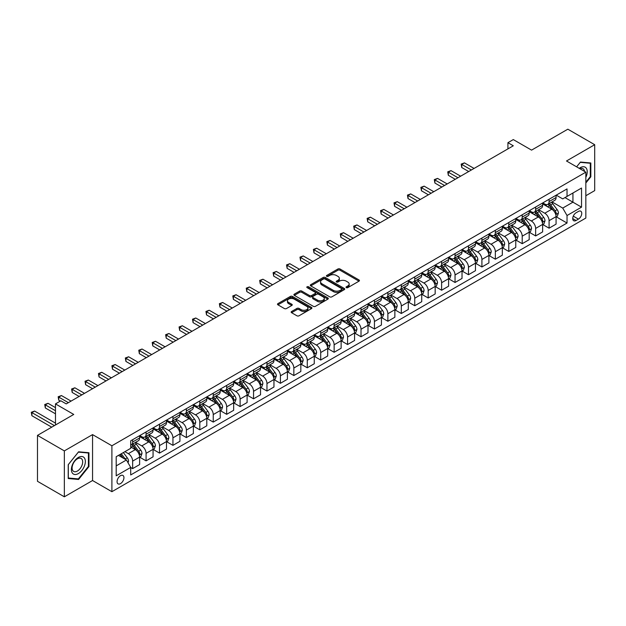 <?xml version="1.0" encoding="UTF-8"?>
<svg xmlns="http://www.w3.org/2000/svg" width="626" height="626" viewBox="0 0 626 626"><rect width="100%" height="100%" fill="white"/><g stroke="black" fill="none" stroke-linecap="round" stroke-linejoin="round"><path stroke-width="0.94" d="M346.319 287.639A1.041 0.603 0 0 0 347.798 287.639L359.003 281.168A1.495 0.861 0 0 0 359.441 280.558A1.495 0.861 0 0 0 359.003 279.955L340.012 268.992A1.495 0.861 0 0 0 337.907 268.992L326.702 275.463A1.041 0.603 0 0 0 326.389 275.886A1.041 0.603 0 0 0 326.702 276.316A1.041 0.603 0 0 0 328.173 276.316L329.628 275.479A4.773 2.754 0 0 1 336.373 275.479L337.962 276.387A4.773 2.754 0 0 1 339.355 278.335A4.773 2.754 0 0 1 337.962 280.284L336.506 281.121A1.041 0.603 0 0 0 336.201 281.551A1.041 0.603 0 0 0 336.506 281.974A1.041 0.603 0 0 0 337.985 281.974L339.433 281.137A4.773 2.754 0 0 1 346.186 281.137L347.766 282.052A4.773 2.754 0 0 1 349.167 284.001A4.773 2.754 0 0 1 347.766 285.949L346.319 286.786A1.041 0.603 0 0 0 346.014 287.217A1.041 0.603 0 0 0 346.319 287.639L346.319 286.786M120.497 483.624A4.867 2.809 120 0 0 123.674 479.344A4.867 2.809 120 0 0 122.931 475.447A4.867 2.809 120 0 0 120.497 475.682A4.867 2.809 120 0 0 117.32 479.97A4.867 2.809 120 0 0 118.064 483.867A4.867 2.809 120 0 0 120.497 483.624M291.599 311.498A1.495 0.861 0 0 0 291.16 312.108A1.495 0.861 0 0 0 291.599 312.718L296.927 315.794A1.495 0.861 0 0 0 299.032 315.794L311.482 308.61A1.495 0.861 0 0 0 311.92 308A1.495 0.861 0 0 0 311.482 307.389L292.491 296.427A1.495 0.861 0 0 0 290.386 296.427L277.936 303.61A1.495 0.861 0 0 0 277.498 304.22A1.495 0.861 0 0 0 277.936 304.831L284.368 308.548A1.495 0.861 0 0 0 286.481 308.548L291.81 305.472A1.495 0.861 0 0 0 292.248 304.862A1.495 0.861 0 0 0 291.81 304.252L288.617 302.413A3.991 2.301 0 0 1 287.451 300.777A3.991 2.301 0 0 1 289.908 298.649A3.991 2.301 0 0 1 294.259 299.15L306.763 306.372A3.991 2.301 0 0 1 307.929 308A3.991 2.301 0 0 1 305.465 310.128A3.991 2.301 0 0 1 301.114 309.627L299.032 308.422A1.495 0.861 0 0 0 296.927 308.422L291.599 311.498L291.599 312.718L296.927 309.667L296.927 308.422M585.834 195.735L594.7 190.617L594.7 144.7L567.837 129.191L531.56 150.13L513.297 139.582L507.921 142.681L513.297 145.788L66.231 403.895L60.855 400.797L55.479 403.895L55.479 424.991M64.345 450.9L64.345 496.809L92.554 480.525L92.554 434.608L64.345 450.9L37.482 435.383L73.751 414.443L55.479 403.895M92.554 434.608L111.897 445.775L585.834 172.158L585.834 218.067L111.897 491.692L111.897 445.775M594.7 144.7L566.491 160.984L585.834 172.158M329.73 296.849A1.495 0.861 0 0 0 331.843 296.849L344.284 289.666A1.495 0.861 0 0 0 344.723 289.055A1.495 0.861 0 0 0 344.284 288.445L325.301 277.482A1.495 0.861 0 0 0 323.188 277.482L310.746 284.673A1.495 0.861 0 0 0 310.308 285.284A1.495 0.861 0 0 0 310.746 285.886L329.73 296.849M307.522 287.866A1.041 0.603 0 0 1 308.579 288.015L327.868 299.15L315.434 306.325A1.495 0.861 0 0 1 313.329 306.325L294.337 295.362L294.337 294.142A1.495 0.861 0 0 0 293.899 294.752A1.495 0.861 0 0 0 294.337 295.362M294.337 294.142L299.666 291.067A1.495 0.861 0 0 1 301.779 291.067L309.479 295.511A1.495 0.861 0 0 0 311.584 295.511L315.121 293.469A1.495 0.861 0 0 0 315.559 292.866A1.495 0.861 0 0 0 315.121 292.256L307.1 287.624A1.041 0.603 0 0 1 306.795 287.201A1.041 0.603 0 0 1 307.444 286.645A1.041 0.603 0 0 1 308.579 286.771L327.883 297.921A1.495 0.861 0 0 1 328.321 298.524A1.495 0.861 0 0 1 327.883 299.134L327.883 297.921M64.345 496.809L37.482 481.3L37.482 435.383M578.416 211.431L576.053 212.793A4.711 2.723 120 0 0 572.978 216.948A4.711 2.723 120 0 0 573.698 220.72A4.711 2.723 120 0 0 576.053 220.493L578.416 219.123A4.711 2.723 120 0 0 581.499 214.976A4.711 2.723 120 0 0 580.772 211.197A4.711 2.723 120 0 0 578.416 211.431M556.224 195.14L562.727 198.896L567.031 196.415L567.031 188.911L130.709 440.814L130.709 448.326L116.201 456.698L116.201 475.807L130.709 467.434L130.709 474.938L567.031 223.036L567.031 215.524L562.727 208.082L552.046 201.908M567.031 196.415L581.538 188.043L581.538 207.151L567.031 215.524M92.554 480.525L111.897 491.692M507.921 142.681L507.921 148.886M564.988 197.597L572.939 202.182L572.939 193.004L581.538 188.043M562.727 208.082L572.939 202.182L581.538 207.151M116.201 465.885L126.413 459.985L118.455 455.399M130.709 467.497L132.642 468.608L132.642 461.104A6.08 3.513 -120 0 0 128.346 453.654L124.903 451.675M132.642 468.608L139.629 464.578L139.629 457.074A6.08 3.513 -120 0 0 135.326 449.625L130.709 446.956M139.786 457.223L146.077 460.853L146.077 453.349A6.08 3.513 -120 0 0 141.773 445.9L135.607 442.339M146.077 460.853L153.065 456.823L153.065 449.312A6.08 3.513 -120 0 0 148.761 441.87L139.629 436.596M153.221 449.468L159.513 453.099L159.513 445.595A6.08 3.513 -120 0 0 155.209 438.145L149.035 434.585M159.513 453.099L166.493 449.069L166.493 441.557A6.08 3.513 -120 0 0 162.197 434.115L153.065 428.841M166.657 441.713L172.94 445.344L172.94 437.84A6.08 3.513 -120 0 0 168.644 430.391L162.47 426.83M172.94 445.344L179.928 441.314L179.928 433.802A6.08 3.513 -120 0 0 175.632 426.361L166.493 421.087M180.092 433.959L186.376 437.59L186.376 430.078A6.08 3.513 -120 0 0 182.08 422.636L175.906 419.076M186.376 437.59L193.364 433.552L193.364 426.048A6.08 3.513 -120 0 0 189.06 418.606L179.928 413.332M193.52 426.204L199.811 429.835L199.811 422.323A6.08 3.513 -120 0 0 195.508 414.882L189.342 411.313M199.811 429.835L206.791 425.797L206.791 418.293A6.08 3.513 -120 0 0 202.495 410.844L193.364 405.57M206.956 418.45L213.247 422.08L213.247 414.568A6.08 3.513 -120 0 0 208.943 407.127L202.769 403.559M213.247 422.08L220.227 418.043L220.227 410.539A6.08 3.513 -120 0 0 215.931 403.089L206.791 397.815M220.391 410.695L226.675 414.318L226.675 406.814A6.08 3.513 -120 0 0 222.379 399.365L216.205 395.804M226.675 414.318L233.662 410.288L233.662 402.784A6.08 3.513 -120 0 0 229.366 395.335L220.227 390.061M233.827 402.933L240.11 406.564L240.11 399.059A6.08 3.513 -120 0 0 235.814 391.61L229.64 388.05M240.11 406.564L247.098 402.534L247.098 395.022A6.08 3.513 -120 0 0 242.794 387.58L233.662 382.306M247.254 395.178L253.546 398.809L253.546 391.305A6.08 3.513 -120 0 0 249.242 383.855L243.076 380.295M253.546 398.809L260.526 394.779L260.526 387.267A6.08 3.513 -120 0 0 256.23 379.825L247.098 374.551M260.69 387.424L266.973 391.054L266.973 383.55A6.08 3.513 -120 0 0 262.677 376.101L256.503 372.54M266.973 391.054L273.961 387.024L273.961 379.512A6.08 3.513 -120 0 0 269.665 372.071L260.526 366.797M274.125 379.669L280.409 383.3L280.409 375.788A6.08 3.513 -120 0 0 276.113 368.346L269.939 364.778M280.409 383.3L287.397 379.262L287.397 371.758A6.08 3.513 -120 0 0 283.101 364.309L273.961 359.034M287.553 371.914L293.844 375.545L293.844 368.033A6.08 3.513 -120 0 0 289.548 360.592L283.375 357.023M293.844 375.545L300.832 371.508L300.832 364.003A6.08 3.513 -120 0 0 296.528 356.554L287.397 351.28M300.989 364.16L307.28 367.791L307.28 360.279A6.08 3.513 -120 0 0 302.976 352.837L296.81 349.269M307.28 367.791L314.26 363.753L314.26 356.249A6.08 3.513 -120 0 0 309.964 348.799L300.832 343.525M314.424 356.405L320.708 360.028L320.708 352.524A6.08 3.513 -120 0 0 316.412 345.075L310.238 341.514M320.708 360.028L327.695 355.998L327.695 348.494A6.08 3.513 -120 0 0 323.399 341.045L314.26 335.771M327.86 348.643L334.143 352.274L334.143 344.769A6.08 3.513 -120 0 0 329.847 337.32L323.673 333.76M334.143 352.274L341.131 348.244L341.131 340.732A6.08 3.513 -120 0 0 336.827 333.29L327.695 328.016M341.287 340.888L347.579 344.519L347.579 337.015A6.08 3.513 -120 0 0 343.283 329.566L337.109 326.005M347.579 344.519L354.566 340.489L354.566 332.977A6.08 3.513 -120 0 0 350.263 325.536L341.131 320.262M354.723 333.134L361.014 336.765L361.014 329.253A6.08 3.513 -120 0 0 356.71 321.811L350.537 318.251M361.014 336.765L367.994 332.735L367.994 325.223A6.08 3.513 -120 0 0 363.698 317.781L354.566 312.507M368.158 325.379L374.442 329.01L374.442 321.498A6.08 3.513 -120 0 0 370.146 314.056L363.972 310.488M374.442 329.01L381.43 324.972L381.43 317.468A6.08 3.513 -120 0 0 377.134 310.019L367.994 304.745M381.594 317.625L387.877 321.255L387.877 313.743A6.08 3.513 -120 0 0 383.582 306.302L377.408 302.734M387.877 321.255L394.865 317.218L394.865 309.714A6.08 3.513 -120 0 0 390.561 302.264L381.43 296.99M395.022 309.87L401.313 313.493L401.313 305.989A6.08 3.513 -120 0 0 397.009 298.547L390.843 294.979M401.313 313.493L408.301 309.463L408.301 301.959A6.08 3.513 -120 0 0 403.997 294.51L394.865 289.235M408.457 302.108L414.748 305.738L414.748 298.234A6.08 3.513 -120 0 0 410.445 290.785L404.271 287.224M414.748 305.738L421.728 301.709L421.728 294.197A6.08 3.513 -120 0 0 417.432 286.755L408.301 281.481M421.893 294.353L428.176 297.984L428.176 290.48A6.08 3.513 -120 0 0 423.88 283.03L417.706 279.47M428.176 297.984L435.164 293.954L435.164 286.442A6.08 3.513 -120 0 0 430.868 279L421.728 273.726M435.328 286.598L441.612 290.229L441.612 282.725A6.08 3.513 -120 0 0 437.316 275.276L431.142 271.715M441.612 290.229L448.599 286.199L448.599 278.687A6.08 3.513 -120 0 0 444.296 271.246L435.164 265.972M448.756 278.844L455.047 282.475L455.047 274.963A6.08 3.513 -120 0 0 450.743 267.521L444.577 263.961M455.047 282.475L462.027 278.437L462.027 270.933A6.08 3.513 -120 0 0 457.731 263.491L448.599 258.217M462.191 271.089L468.483 274.72L468.483 267.208A6.08 3.513 -120 0 0 464.179 259.767L458.005 256.198M468.483 274.72L475.463 270.682L475.463 263.178A6.08 3.513 -120 0 0 471.167 255.729L462.027 250.455M475.627 263.335L481.91 266.966L481.91 259.454A6.08 3.513 -120 0 0 477.615 252.012L471.441 248.444M481.91 266.966L488.898 262.928L488.898 255.424A6.08 3.513 -120 0 0 484.602 247.974L475.463 242.7M489.062 255.58L495.346 259.203L495.346 251.699A6.08 3.513 -120 0 0 491.05 244.25L484.876 240.689M495.346 259.203L502.334 255.173L502.334 247.669A6.08 3.513 -120 0 0 498.03 240.22L488.898 234.946M502.49 247.818L508.781 251.449L508.781 243.944A6.08 3.513 -120 0 0 504.478 236.495L498.312 232.935M508.781 251.449L515.761 247.419L515.761 239.907A6.08 3.513 -120 0 0 511.465 232.465L502.334 227.191M515.926 240.063L522.209 243.694L522.209 236.19A6.08 3.513 -120 0 0 517.913 228.74L511.739 225.18M522.209 243.694L529.197 239.664L529.197 232.152A6.08 3.513 -120 0 0 524.901 224.711L515.761 219.436M529.361 232.309L535.645 235.939L535.645 228.435A6.08 3.513 -120 0 0 531.349 220.986L525.175 217.425M535.645 235.939L542.632 231.91L542.632 224.398A6.08 3.513 -120 0 0 538.337 216.956L529.197 211.682M542.797 224.554L549.08 228.185L549.08 220.673A6.08 3.513 -120 0 0 544.784 213.231L538.61 209.663M549.08 228.185L556.068 224.147L556.068 216.643A6.08 3.513 -120 0 0 551.764 209.194L542.632 203.919M542.797 202.902L544.784 204.045A6.08 3.513 -120 0 0 547.82 204.35A6.08 3.513 -120 0 0 549.08 201.564L549.08 199.271M529.361 210.657L531.349 211.799A6.08 3.513 -120 0 0 534.385 212.104A6.08 3.513 -120 0 0 535.645 209.319L535.645 207.026M515.926 218.411L517.913 219.562A6.08 3.513 -120 0 0 520.957 219.859A6.08 3.513 -120 0 0 522.209 217.073L522.209 214.781M502.49 226.166L504.478 227.316A6.08 3.513 -120 0 0 507.522 227.614A6.08 3.513 -120 0 0 508.781 224.836L508.781 222.535M489.062 233.921L491.05 235.071A6.08 3.513 -120 0 0 494.086 235.368A6.08 3.513 -120 0 0 495.346 232.59L495.346 230.29M475.627 241.675L477.615 242.825A6.08 3.513 -120 0 0 480.651 243.131A6.08 3.513 -120 0 0 481.91 240.345L481.91 238.044M462.191 249.438L464.179 250.58A6.08 3.513 -120 0 0 467.223 250.885A6.08 3.513 -120 0 0 468.483 248.099L468.483 245.807M448.756 257.192L450.743 258.335A6.08 3.513 -120 0 0 453.787 258.64A6.08 3.513 -120 0 0 455.047 255.854L455.047 253.561M435.328 264.947L437.316 266.097A6.08 3.513 -120 0 0 440.352 266.394A6.08 3.513 -120 0 0 441.612 263.609L441.612 261.316M421.893 272.701L423.88 273.852A6.08 3.513 -120 0 0 426.916 274.149A6.08 3.513 -120 0 0 428.176 271.363L428.176 269.07M408.457 280.456L410.445 281.606A6.08 3.513 -120 0 0 413.489 281.903A6.08 3.513 -120 0 0 414.748 279.126L414.748 276.825M395.022 288.21L397.009 289.361A6.08 3.513 -120 0 0 400.053 289.658A6.08 3.513 -120 0 0 401.313 286.88L401.313 284.58M381.594 295.965L383.582 297.115A6.08 3.513 -120 0 0 386.618 297.42A6.08 3.513 -120 0 0 387.877 294.635L387.877 292.342M368.158 303.727L370.146 304.87A6.08 3.513 -120 0 0 373.182 305.175A6.08 3.513 -120 0 0 374.442 302.389L374.442 300.097M354.723 311.482L356.71 312.624A6.08 3.513 -120 0 0 359.754 312.93A6.08 3.513 -120 0 0 361.014 310.144L361.014 307.851M341.287 319.237L343.283 320.387A6.08 3.513 -120 0 0 346.319 320.684A6.08 3.513 -120 0 0 347.579 317.898L347.579 315.606M327.86 326.991L329.847 328.141A6.08 3.513 -120 0 0 332.883 328.439A6.08 3.513 -120 0 0 334.143 325.661L334.143 323.36M314.424 334.746L316.412 335.896A6.08 3.513 -120 0 0 319.456 336.193A6.08 3.513 -120 0 0 320.708 333.415L320.708 331.115M300.989 342.5L302.976 343.651A6.08 3.513 -120 0 0 306.02 343.948A6.08 3.513 -120 0 0 307.28 341.17L307.28 338.869M287.553 350.255L289.548 351.405A6.08 3.513 -120 0 0 292.585 351.71A6.08 3.513 -120 0 0 293.844 348.925L293.844 346.632M274.125 358.017L276.113 359.16A6.08 3.513 -120 0 0 279.149 359.465A6.08 3.513 -120 0 0 280.409 356.679L280.409 354.386M260.69 365.772L262.677 366.914A6.08 3.513 -120 0 0 265.721 367.219A6.08 3.513 -120 0 0 266.973 364.434L266.973 362.141M247.254 373.526L249.242 374.677A6.08 3.513 -120 0 0 252.286 374.974A6.08 3.513 -120 0 0 253.546 372.188L253.546 369.896M233.827 381.281L235.814 382.431A6.08 3.513 -120 0 0 238.85 382.729A6.08 3.513 -120 0 0 240.11 379.951L240.11 377.65M220.391 389.036L222.379 390.186A6.08 3.513 -120 0 0 225.415 390.483A6.08 3.513 -120 0 0 226.675 387.705L226.675 385.405M206.956 396.79L208.943 397.94A6.08 3.513 -120 0 0 211.987 398.246A6.08 3.513 -120 0 0 213.247 395.46L213.247 393.159M193.52 404.553L195.508 405.695A6.08 3.513 -120 0 0 198.552 406A6.08 3.513 -120 0 0 199.811 403.214L199.811 400.922M180.092 412.307L182.08 413.45A6.08 3.513 -120 0 0 185.116 413.755A6.08 3.513 -120 0 0 186.376 410.969L186.376 408.676M166.657 420.062L168.644 421.212A6.08 3.513 -120 0 0 171.68 421.509A6.08 3.513 -120 0 0 172.94 418.724L172.94 416.431M153.221 427.816L155.209 428.966A6.08 3.513 -120 0 0 158.253 429.264A6.08 3.513 -120 0 0 159.513 426.478L159.513 424.185M139.786 435.571L141.773 436.721A6.08 3.513 -120 0 0 144.817 437.018A6.08 3.513 -120 0 0 146.077 434.241L146.077 431.94M556.224 216.799L567.031 223.036M547.82 204.35L554.808 200.312A6.08 3.513 -120 0 0 556.068 197.534L556.068 195.234M534.385 212.104L541.373 208.075A6.08 3.513 -120 0 0 542.632 205.289L542.632 202.996M520.957 219.859L527.937 215.829A6.08 3.513 -120 0 0 529.197 213.043L529.197 210.751M507.522 227.614L514.509 223.584A6.08 3.513 -120 0 0 515.761 220.798L515.761 218.505M494.086 235.368L501.074 231.338A6.08 3.513 -120 0 0 502.334 228.553L502.334 226.26M480.651 243.131L487.638 239.093A6.08 3.513 -120 0 0 488.898 236.307L488.898 234.014M467.223 250.885L474.203 246.847A6.08 3.513 -120 0 0 475.463 244.07L475.463 241.769M453.787 258.64L460.775 254.602A6.08 3.513 -120 0 0 462.027 251.824L462.027 249.524M440.352 266.394L447.34 262.364A6.08 3.513 -120 0 0 448.599 259.579L448.599 257.286M426.916 274.149L433.904 270.119A6.08 3.513 -120 0 0 435.164 267.333L435.164 265.041M413.489 281.903L420.469 277.874A6.08 3.513 -120 0 0 421.728 275.088L421.728 272.795M400.053 289.658L407.041 285.628A6.08 3.513 -120 0 0 408.301 282.842L408.301 280.55M386.618 297.42L393.605 293.383A6.08 3.513 -120 0 0 394.865 290.605L394.865 288.304M373.182 305.175L380.17 301.137A6.08 3.513 -120 0 0 381.43 298.359L381.43 296.059M359.754 312.93L366.734 308.892A6.08 3.513 -120 0 0 367.994 306.114L367.994 303.813M346.319 320.684L353.307 316.654A6.08 3.513 -120 0 0 354.566 313.869L354.566 311.576M332.883 328.439L339.871 324.409A6.08 3.513 -120 0 0 341.131 321.623L341.131 319.33M319.456 336.193L326.436 332.163A6.08 3.513 -120 0 0 327.695 329.378L327.695 327.085M306.02 343.948L313 339.918A6.08 3.513 -120 0 0 314.26 337.132L314.26 334.84M292.585 351.71L299.572 347.673A6.08 3.513 -120 0 0 300.832 344.895L300.832 342.594M279.149 359.465L286.137 355.427A6.08 3.513 -120 0 0 287.397 352.649L287.397 350.349M265.721 367.219L272.701 363.19A6.08 3.513 -120 0 0 273.961 360.404L273.961 358.103M252.286 374.974L259.274 370.944A6.08 3.513 -120 0 0 260.526 368.158L260.526 365.866M238.85 382.729L245.838 378.699A6.08 3.513 -120 0 0 247.098 375.913L247.098 373.62M225.415 390.483L232.403 386.453A6.08 3.513 -120 0 0 233.662 383.668L233.662 381.375M211.987 398.246L218.967 394.208A6.08 3.513 -120 0 0 220.227 391.422L220.227 389.129M198.552 406L205.539 401.962A6.08 3.513 -120 0 0 206.791 399.185L206.791 396.884M185.116 413.755L192.104 409.717A6.08 3.513 -120 0 0 193.364 406.939L193.364 404.639M171.68 421.509L178.668 417.479A6.08 3.513 -120 0 0 179.928 414.694L179.928 412.401M158.253 429.264L165.233 425.234A6.08 3.513 -120 0 0 166.493 422.448L166.493 420.156M144.817 437.018L151.805 432.989A6.08 3.513 -120 0 0 153.065 430.203L153.065 427.91M130.709 445.023A6.08 3.513 -120 0 0 131.382 444.773L138.369 440.743A6.08 3.513 -120 0 0 139.629 437.957L139.629 435.665M131.382 444.773A6.08 3.513 -120 0 0 132.642 441.995L132.642 439.695M126.413 459.985L130.709 467.434M585.834 183.019L590.834 176.806L590.834 162.979L580.458 162.048L576.616 166.837L580.247 162.353L590.295 163.253L590.295 176.649L585.834 182.197M68.218 478.538L78.586 479.461L88.955 466.558L88.955 452.731L78.586 451.808L68.218 464.703L68.218 478.538M590.295 176.493L590.834 176.806M88.422 466.253L88.955 466.558M77.491 478.827L78.586 479.461M346.734 287.788L347.766 287.193A4.773 2.754 0 0 0 349.167 285.245L349.167 284.001M339.355 278.335L339.355 279.579A4.773 2.754 0 0 1 337.962 281.528L336.929 282.123M358.98 281.184L340.012 270.229A1.495 0.861 0 0 0 337.907 270.229L327.116 276.457M344.269 289.674L325.301 278.726A1.495 0.861 0 0 0 323.188 278.726L310.762 285.902M341.647 289.486A1.041 0.603 0 0 0 341.96 289.055A1.041 0.603 0 0 0 341.647 288.633L324.98 279.008A1.041 0.603 0 0 0 323.509 279.008L321.975 279.892A4.773 2.754 0 0 0 320.582 281.841A4.773 2.754 0 0 0 321.975 283.789L333.368 290.37A4.773 2.754 0 0 0 340.121 290.37L341.647 289.486L341.647 290.722A1.041 0.603 0 0 0 341.96 290.3L341.96 289.055M320.582 281.841L320.582 283.077A4.773 2.754 0 0 0 321.975 285.033L321.975 283.789M341.647 290.722L340.121 291.606A4.773 2.754 0 0 1 333.368 291.606L321.975 285.033M294.361 295.37L299.666 292.311L299.666 291.067M315.559 292.866L315.559 294.103A1.495 0.861 0 0 1 315.121 294.713L311.584 296.755A1.495 0.861 0 0 1 309.479 296.755L301.779 292.311A1.495 0.861 0 0 0 299.666 292.311M317.468 300.128A3.991 2.301 0 0 0 321.819 300.629A3.991 2.301 0 0 0 324.284 298.5A3.991 2.301 0 0 0 323.11 296.865L318.704 294.322A1.495 0.861 0 0 0 316.6 294.322L313.063 296.364A1.495 0.861 0 0 0 312.624 296.974A1.495 0.861 0 0 0 313.063 297.585L317.468 300.128L317.468 301.364A3.991 2.301 0 0 0 321.819 301.865A3.991 2.301 0 0 0 324.284 299.737L324.284 298.5M312.624 296.974L312.624 298.219A1.495 0.861 0 0 0 313.063 298.821L313.063 297.585M317.468 301.364L313.063 298.821M307.929 308L307.929 309.236A3.991 2.301 0 0 1 305.465 311.365A3.991 2.301 0 0 1 301.114 310.864L299.032 309.667A1.495 0.861 0 0 0 296.927 309.667M287.451 300.777L287.451 302.022A3.991 2.301 0 0 0 288.617 303.649L288.617 302.413M291.81 304.252L291.81 305.472L288.617 303.649M311.482 307.389L311.482 308.61L292.491 297.671A1.495 0.861 0 0 0 290.386 297.671L277.96 304.839L277.936 303.61M556.068 216.893L557.351 216.15L558.431 213.043A4.03 2.324 -120 0 0 557.14 209.616L552.75 203.755A11.628 6.714 -120 0 0 551.483 202.237M547.116 206.51A11.628 6.714 -120 0 0 544.737 204.021M555.7 214.421L556.256 213.216A4.03 2.324 -120 0 0 555.106 210.79L550.708 204.929A11.628 6.714 -120 0 0 549.44 203.411M548.36 204.037A9.648 5.571 60 0 1 549.941 205.837L553.658 210.798M474.07 168.433L464.453 162.877L461.761 164.435L461.761 167.533L468.694 171.532M548.149 204.154A11.628 6.714 60 0 1 549.425 205.672L552.343 209.569M461.761 167.533L461.174 164.09L471.378 169.982M461.174 164.09L464.453 162.877M542.632 224.648L543.924 223.905L544.996 220.798A4.03 2.324 -120 0 0 543.712 217.371L539.322 211.51A11.628 6.714 -120 0 0 538.047 209.992M533.681 214.272A11.628 6.714 -120 0 0 531.302 211.776M542.265 222.183L542.82 220.97A4.03 2.324 -120 0 0 541.67 218.552L537.28 212.684A11.628 6.714 -120 0 0 536.012 211.165M534.925 211.791A9.648 5.571 60 0 1 536.513 213.591L540.23 218.552M460.634 176.188L451.017 170.632L448.326 172.189L448.326 175.288L455.258 179.294M534.721 211.909A11.628 6.714 60 0 1 535.989 213.435L538.908 217.332M448.326 175.288L447.739 171.845L457.95 177.737M447.739 171.845L451.017 170.632M529.197 232.403L530.488 231.659L531.56 228.553A4.03 2.324 -120 0 0 530.277 225.125L525.887 219.264A11.628 6.714 -120 0 0 524.619 217.746M520.253 222.027A11.628 6.714 -120 0 0 517.866 219.53M528.829 229.938L529.385 228.725A4.03 2.324 -120 0 0 528.234 226.307L523.845 220.446A11.628 6.714 -120 0 0 522.577 218.92M521.497 219.546A9.648 5.571 60 0 1 523.078 221.346L526.795 226.307M447.199 183.942L437.582 178.394L434.898 179.944L434.898 183.042L441.823 187.049M521.286 219.671A11.628 6.714 60 0 1 522.553 221.189L525.472 225.086M434.898 183.042L434.303 179.599L444.515 185.492M434.303 179.599L437.582 178.394M515.761 240.157L517.053 239.414L518.132 236.307A4.03 2.324 -120 0 0 516.841 232.88L512.451 227.019A11.628 6.714 -120 0 0 511.184 225.501M506.817 229.781A11.628 6.714 -120 0 0 504.439 227.285M515.401 237.692L515.957 236.479A4.03 2.324 -120 0 0 514.799 234.061L510.409 228.2A11.628 6.714 -120 0 0 509.141 226.682M508.062 227.301A9.648 5.571 60 0 1 509.642 229.108L513.359 234.069M433.763 191.697L424.146 186.149L421.462 187.698L421.462 190.797L428.395 194.803M507.85 227.426A11.628 6.714 60 0 1 509.118 228.944L512.037 232.841M421.462 190.797L420.868 187.354L431.079 193.254M420.868 187.354L424.146 186.149M502.334 247.912L503.625 247.168L504.697 244.07A4.03 2.324 -120 0 0 503.414 240.634L499.016 234.773A11.628 6.714 -120 0 0 497.748 233.255M493.382 237.536A11.628 6.714 -120 0 0 491.003 235.047M501.966 245.447L502.522 244.242A4.03 2.324 -120 0 0 501.371 241.816L496.974 235.955A11.628 6.714 -120 0 0 495.706 234.437M494.626 235.063A9.648 5.571 60 0 1 496.215 236.863L499.924 241.824M420.336 199.459L410.719 193.904L408.027 195.453L408.027 198.559L414.96 202.558M494.423 235.18A11.628 6.714 60 0 1 495.69 236.698L498.609 240.595M408.027 198.559L407.44 195.116L417.644 201.009M407.44 195.116L410.719 193.904M585.834 177.369A9.875 5.704 120 0 0 586.296 168.23A9.875 5.704 120 0 0 579.246 168.347M584.512 171.391A7.481 4.319 120 0 0 583.847 169.489A7.481 4.319 120 0 0 583.009 168.715A7.481 4.319 120 0 0 579.926 168.746M589.629 162.87L590.295 163.253M78.367 457.442A9.875 5.704 120 0 0 71.387 469.539A9.875 5.704 120 0 0 78.367 473.577A9.875 5.704 120 0 0 85.355 461.479A9.875 5.704 120 0 0 78.367 457.442M77.389 458.835A7.481 4.319 120 0 0 72.506 465.431A7.481 4.319 120 0 0 73.649 471.417A7.481 4.319 120 0 0 77.389 471.049A7.481 4.319 120 0 0 82.28 464.461A7.481 4.319 120 0 0 81.13 458.467A7.481 4.319 120 0 0 77.389 458.835M88.422 466.409L78.367 478.906L68.32 478.006L68.32 464.609L78.367 452.113L88.422 453.013L88.422 466.409M87.75 452.621L88.422 453.013M488.898 255.666L490.189 254.923L491.261 251.824A4.03 2.324 -120 0 0 489.978 248.397L485.588 242.528A11.628 6.714 -120 0 0 484.321 241.01M479.946 245.29A11.628 6.714 -120 0 0 477.568 242.802M488.53 253.201L489.086 251.996A4.03 2.324 -120 0 0 487.936 249.571L483.546 243.71A11.628 6.714 -120 0 0 482.278 242.192M481.191 242.818A9.648 5.571 60 0 1 482.779 244.617L486.496 249.578M406.9 207.214L397.283 201.658L394.591 203.207L394.591 206.314L401.524 210.313M480.987 242.935A11.628 6.714 60 0 1 482.255 244.453L485.173 248.35M394.591 206.314L394.004 202.871L404.216 208.763M394.004 202.871L397.283 201.658M475.463 263.429L476.754 262.677L477.826 259.579A4.03 2.324 -120 0 0 476.542 256.151L472.153 250.29A11.628 6.714 -120 0 0 470.885 248.765M466.519 253.045A11.628 6.714 -120 0 0 464.132 250.556M475.095 260.956L475.65 259.751A4.03 2.324 -120 0 0 474.5 257.325L470.11 251.464A11.628 6.714 -120 0 0 468.843 249.946M467.763 250.572A9.648 5.571 60 0 1 469.343 252.372L473.06 257.333M393.464 214.968L383.848 209.413L381.164 210.962L381.164 214.069L388.097 218.067M467.552 250.69A11.628 6.714 60 0 1 468.819 252.208L471.738 256.104M381.164 214.069L380.569 210.626L390.78 216.518M380.569 210.626L383.848 209.413M462.027 271.183L463.318 270.44L464.398 267.333A4.03 2.324 -120 0 0 463.107 263.906L458.717 258.045A11.628 6.714 -120 0 0 457.45 256.527M453.083 260.799A11.628 6.714 -120 0 0 450.704 258.311M461.667 268.71L462.223 267.505A4.03 2.324 -120 0 0 461.065 265.08L456.675 259.219A11.628 6.714 -120 0 0 455.407 257.701M454.327 258.327A9.648 5.571 60 0 1 455.908 260.126L459.625 265.088M380.029 222.723L370.412 217.167L367.728 218.724L367.728 221.823L374.661 225.822M454.116 258.444A11.628 6.714 60 0 1 455.384 259.97L458.302 263.867M367.728 221.823L367.133 218.38L377.345 224.272M367.133 218.38L370.412 217.167M448.599 278.938L449.891 278.194L450.963 275.088A4.03 2.324 -120 0 0 449.679 271.661L445.282 265.8A11.628 6.714 -120 0 0 444.014 264.282M439.648 268.562A11.628 6.714 -120 0 0 437.269 266.066M448.232 276.473L448.787 275.26A4.03 2.324 -120 0 0 447.637 272.842L443.239 266.981A11.628 6.714 -120 0 0 441.972 265.455M440.892 266.081A9.648 5.571 60 0 1 442.48 267.881L446.189 272.842M366.601 230.478L356.984 224.93L354.293 226.479L354.293 229.578L361.225 233.584M440.688 266.207A11.628 6.714 60 0 1 441.956 267.725L444.875 271.621M354.293 229.578L353.706 226.135L363.909 232.027M353.706 226.135L356.984 224.93M435.164 286.692L436.455 285.949L437.527 282.842A4.03 2.324 -120 0 0 436.244 279.415L431.854 273.554A11.628 6.714 -120 0 0 430.586 272.036M426.212 276.316A11.628 6.714 -120 0 0 423.833 273.82M434.796 284.227L435.352 283.015A4.03 2.324 -120 0 0 434.201 280.597L429.812 274.736A11.628 6.714 -120 0 0 428.544 273.218M427.456 273.836A9.648 5.571 60 0 1 429.045 275.643L432.762 280.597M353.166 238.232L343.549 232.684L340.865 234.234L340.865 237.332L347.79 241.339M427.253 273.961A11.628 6.714 60 0 1 428.52 275.479L431.439 279.376M340.865 237.332L340.27 233.889L350.482 239.789M340.27 233.889L343.549 232.684M421.728 294.447L423.019 293.704L424.092 290.605A4.03 2.324 -120 0 0 422.808 287.17L418.418 281.309A11.628 6.714 -120 0 0 417.151 279.791M412.784 284.071A11.628 6.714 -120 0 0 410.406 281.583M421.361 291.982L421.924 290.769A4.03 2.324 -120 0 0 420.766 288.351L416.376 282.49A11.628 6.714 -120 0 0 415.108 280.972M414.029 281.59A9.648 5.571 60 0 1 415.609 283.398L419.326 288.359M339.73 245.987L330.113 240.439L327.429 241.988L327.429 245.095L334.362 249.093M413.817 281.716A11.628 6.714 60 0 1 415.085 283.234L418.004 287.131M327.429 245.095L326.835 241.644L337.046 247.544M326.835 241.644L330.113 240.439M408.301 302.201L409.584 301.458L410.664 298.359A4.03 2.324 -120 0 0 409.373 294.924L404.983 289.063A11.628 6.714 -120 0 0 403.715 287.545M399.349 291.826A11.628 6.714 -120 0 0 396.97 289.337M407.933 299.737L408.488 298.532A4.03 2.324 -120 0 0 407.33 296.106L402.941 290.245A11.628 6.714 -120 0 0 401.673 288.727M400.593 289.353A9.648 5.571 60 0 1 402.174 291.153L405.891 296.114M326.303 253.749L316.678 248.193L313.994 249.743L313.994 252.849L320.927 256.848M400.382 289.47A11.628 6.714 60 0 1 401.649 290.988L404.576 294.885M313.994 252.849L313.407 249.406L323.611 255.298M313.407 249.406L316.678 248.193M394.865 309.956L396.156 309.213L397.228 306.114A4.03 2.324 -120 0 0 395.945 302.687L391.547 296.818A11.628 6.714 -120 0 0 390.28 295.3M385.913 299.58A11.628 6.714 -120 0 0 383.535 297.092M394.497 307.491L395.053 306.286A4.03 2.324 -120 0 0 393.903 303.86L389.513 297.999A11.628 6.714 -120 0 0 388.237 296.481M387.158 297.107A9.648 5.571 60 0 1 388.746 298.907L392.455 303.868M312.867 261.504L303.25 255.948L300.558 257.497L300.558 260.604L307.491 264.602M386.954 297.225A11.628 6.714 60 0 1 388.222 298.743L391.14 302.64M300.558 260.604L299.971 257.161L310.175 263.053M299.971 257.161L303.25 255.948M381.43 317.718L382.721 316.967L383.793 313.869A4.03 2.324 -120 0 0 382.509 310.441L378.12 304.58A11.628 6.714 -120 0 0 376.852 303.054M372.486 307.335A11.628 6.714 -120 0 0 370.099 304.846M381.062 315.246L381.617 314.041A4.03 2.324 -120 0 0 380.467 311.615L376.077 305.754A11.628 6.714 -120 0 0 374.81 304.236M373.722 304.862A9.648 5.571 60 0 1 375.31 306.662L379.027 311.623M299.431 269.258L289.815 263.702L287.131 265.26L287.131 268.358L294.056 272.357M373.519 304.979A11.628 6.714 60 0 1 374.786 306.497L377.705 310.394M287.131 268.358L286.536 264.915L296.747 270.808M286.536 264.915L289.815 263.702M367.994 325.473L369.285 324.73L370.357 321.623A4.03 2.324 -120 0 0 369.074 318.196L364.684 312.335A11.628 6.714 -120 0 0 363.416 310.817M359.05 315.097A11.628 6.714 -120 0 0 356.671 312.601M367.626 323.008L368.19 321.795A4.03 2.324 -120 0 0 367.032 319.377L362.642 313.509A11.628 6.714 -120 0 0 361.374 311.991M360.294 312.617A9.648 5.571 60 0 1 361.875 314.416L365.592 319.377M285.996 277.013L276.379 271.457L273.695 273.014L273.695 276.113L280.628 280.119M360.083 312.734A11.628 6.714 60 0 1 361.351 314.26L364.269 318.157M273.695 276.113L273.1 272.67L283.312 278.562M273.1 272.67L276.379 271.457M354.566 333.228L355.85 332.484L356.93 329.378A4.03 2.324 -120 0 0 355.638 325.95L351.249 320.089A11.628 6.714 -120 0 0 349.981 318.571M345.615 322.852A11.628 6.714 -120 0 0 343.236 320.355M354.199 330.763L354.754 329.55A4.03 2.324 -120 0 0 353.596 327.132L349.206 321.271A11.628 6.714 -120 0 0 347.939 319.745M346.859 320.371A9.648 5.571 60 0 1 348.439 322.171L352.156 327.132M272.568 284.767L262.943 279.219L260.26 280.769L260.26 283.868L267.192 287.874M346.647 320.496A11.628 6.714 60 0 1 347.923 322.014L350.842 325.911M260.26 283.868L259.673 280.425L269.876 286.317M259.673 280.425L262.943 279.219M341.131 340.982L342.422 340.239L343.494 337.132A4.03 2.324 -120 0 0 342.211 333.705L337.821 327.844A11.628 6.714 -120 0 0 336.545 326.326M332.179 330.606A11.628 6.714 -120 0 0 329.8 328.11M340.763 338.517L341.319 337.304A4.03 2.324 -120 0 0 340.168 334.887L335.779 329.026A11.628 6.714 -120 0 0 334.503 327.508M333.423 328.126A9.648 5.571 60 0 1 335.012 329.933L338.729 334.887M259.133 292.522L249.516 286.974L246.824 288.523L246.824 291.622L253.757 295.628M333.22 328.251A11.628 6.714 60 0 1 334.487 329.769L337.406 333.666M246.824 291.622L246.237 288.179L256.441 294.079M246.237 288.179L249.516 286.974M327.695 348.737L328.986 347.993L330.058 344.895A4.03 2.324 -120 0 0 328.775 341.46L324.385 335.599A11.628 6.714 -120 0 0 323.118 334.081M318.751 338.361A11.628 6.714 -120 0 0 316.365 335.872M327.328 346.272L327.883 345.067A4.03 2.324 -120 0 0 326.733 342.641L322.343 336.78A11.628 6.714 -120 0 0 321.075 335.262M319.988 335.888A9.648 5.571 60 0 1 321.576 337.688L325.293 342.649M245.697 300.284L236.08 294.729L233.396 296.278L233.396 299.385L240.321 303.383M319.784 336.005A11.628 6.714 60 0 1 321.052 337.524L323.971 341.42M233.396 299.385L232.802 295.934L243.013 301.834M232.802 295.934L236.08 294.729M314.26 356.491L315.551 355.748L316.623 352.649A4.03 2.324 -120 0 0 315.34 349.214L310.95 343.353A11.628 6.714 -120 0 0 309.682 341.835M305.316 346.115A11.628 6.714 -120 0 0 302.937 343.627M313.892 354.026L314.455 352.821A4.03 2.324 -120 0 0 313.297 350.396L308.908 344.535A11.628 6.714 -120 0 0 307.64 343.017M306.56 343.643A9.648 5.571 60 0 1 308.141 345.442L311.858 350.404M232.262 308.039L222.645 302.483L219.961 304.033L219.961 307.139L226.894 311.138M306.349 343.76A11.628 6.714 60 0 1 307.616 345.278L310.535 349.175M219.961 307.139L219.366 303.696L229.578 309.588M219.366 303.696L222.645 302.483M300.832 364.254L302.115 363.503L303.195 360.404A4.03 2.324 -120 0 0 301.904 356.976L297.514 351.116A11.628 6.714 -120 0 0 296.247 349.59M291.88 353.87A11.628 6.714 -120 0 0 289.502 351.382M300.464 361.781L301.02 360.576A4.03 2.324 -120 0 0 299.87 358.15L295.472 352.289A11.628 6.714 -120 0 0 294.204 350.771M293.125 351.397A9.648 5.571 60 0 1 294.705 353.197L298.422 358.158M218.834 315.794L209.209 310.238L206.525 311.787L206.525 314.894L213.458 318.892M292.913 351.515A11.628 6.714 60 0 1 294.189 353.033L297.107 356.93M206.525 314.894L205.938 311.451L216.142 317.343M205.938 311.451L209.209 310.238M287.397 372.008L288.688 371.265L289.76 368.158A4.03 2.324 -120 0 0 288.476 364.731L284.087 358.87A11.628 6.714 -120 0 0 282.811 357.352M278.445 361.625A11.628 6.714 -120 0 0 276.066 359.136M287.029 369.536L287.584 368.331A4.03 2.324 -120 0 0 286.434 365.905L282.044 360.044A11.628 6.714 -120 0 0 280.777 358.526M279.689 359.152A9.648 5.571 60 0 1 281.277 360.952L284.994 365.913M205.398 323.548L195.781 317.992L193.09 319.55L193.09 322.648L200.023 326.647M279.486 359.269A11.628 6.714 60 0 1 280.753 360.787L283.672 364.684M193.09 322.648L192.503 319.205L202.714 325.097M192.503 319.205L195.781 317.992M273.961 379.763L275.252 379.02L276.324 375.913A4.03 2.324 -120 0 0 275.041 372.486L270.651 366.625A11.628 6.714 -120 0 0 269.383 365.107M265.017 369.387A11.628 6.714 -120 0 0 262.63 366.891M273.593 377.298L274.149 376.085A4.03 2.324 -120 0 0 272.999 373.667L268.609 367.798A11.628 6.714 -120 0 0 267.341 366.28M266.261 366.906A9.648 5.571 60 0 1 267.842 368.706L271.559 373.667M191.963 331.303L182.346 325.747L179.662 327.304L179.662 330.403L186.587 334.409M266.05 367.024A11.628 6.714 60 0 1 267.318 368.55L270.236 372.447M179.662 330.403L179.067 326.96L189.279 332.852M179.067 326.96L182.346 325.747M260.526 387.517L261.817 386.774L262.897 383.668A4.03 2.324 -120 0 0 261.605 380.24L257.216 374.379A11.628 6.714 -120 0 0 255.948 372.861M251.582 377.142A11.628 6.714 -120 0 0 249.203 374.645M260.166 385.053L260.721 383.84A4.03 2.324 -120 0 0 259.563 381.422L255.173 375.561A11.628 6.714 -120 0 0 253.906 374.035M252.826 374.661A9.648 5.571 60 0 1 254.406 376.461L258.123 381.422M178.527 339.057L168.91 333.509L166.226 335.059L166.226 338.157L173.159 342.164M252.614 374.786A11.628 6.714 60 0 1 253.882 376.304L256.801 380.201M166.226 338.157L165.632 334.714L175.843 340.607M165.632 334.714L168.91 333.509M247.098 395.272L248.381 394.529L249.461 391.422A4.03 2.324 -120 0 0 248.178 387.995L243.78 382.134A11.628 6.714 -120 0 0 242.512 380.616M238.146 384.896A11.628 6.714 -120 0 0 235.767 382.4M246.73 392.807L247.286 391.594A4.03 2.324 -120 0 0 246.135 389.176L241.738 383.315A11.628 6.714 -120 0 0 240.47 381.797M239.39 382.416A9.648 5.571 60 0 1 240.971 384.223L244.688 389.184M165.1 346.812L155.483 341.264L152.791 342.813L152.791 345.912L159.724 349.918M239.179 382.541A11.628 6.714 60 0 1 240.454 384.059L243.373 387.956M152.791 345.912L152.204 342.469L162.408 348.369M152.204 342.469L155.483 341.264M233.662 403.027L234.953 402.283L236.025 399.185A4.03 2.324 -120 0 0 234.742 395.749L230.352 389.888A11.628 6.714 -120 0 0 229.077 388.37M224.711 392.651A11.628 6.714 -120 0 0 222.332 390.162M233.295 400.562L233.85 399.357A4.03 2.324 -120 0 0 232.7 396.931L228.31 391.07A11.628 6.714 -120 0 0 227.042 389.552M225.955 390.178A9.648 5.571 60 0 1 227.543 391.978L231.26 396.939M151.664 354.574L142.047 349.018L139.355 350.568L139.355 353.674L146.288 357.673M225.751 390.295A11.628 6.714 60 0 1 227.019 391.813L229.938 395.71M139.355 353.674L138.769 350.231L148.98 356.124M138.769 350.231L142.047 349.018M220.227 410.781L221.518 410.038L222.59 406.939A4.03 2.324 -120 0 0 221.307 403.512L216.917 397.643A11.628 6.714 -120 0 0 215.649 396.125M211.283 400.405A11.628 6.714 -120 0 0 208.896 397.917M219.859 408.316L220.415 407.111A4.03 2.324 -120 0 0 219.264 404.686L214.875 398.825A11.628 6.714 -120 0 0 213.607 397.307M212.527 397.933A9.648 5.571 60 0 1 214.108 399.732L217.825 404.693M138.229 362.329L128.612 356.773L125.928 358.322L125.928 361.429L132.853 365.428M212.316 398.05A11.628 6.714 60 0 1 213.583 399.568L216.502 403.465M125.928 361.429L125.333 357.986L135.545 363.878M125.333 357.986L128.612 356.773M206.791 418.544L208.082 417.792L209.162 414.694A4.03 2.324 -120 0 0 207.871 411.266L203.481 405.405A11.628 6.714 -120 0 0 202.214 403.88M197.847 408.16A11.628 6.714 -120 0 0 195.469 405.671M206.431 416.071L206.987 414.866A4.03 2.324 -120 0 0 205.829 412.44L201.439 406.579A11.628 6.714 -120 0 0 200.171 405.061M199.091 405.687A9.648 5.571 60 0 1 200.672 407.487L204.389 412.448M124.793 370.083L115.176 364.528L112.492 366.077L112.492 369.183L119.425 373.182M198.88 405.805A11.628 6.714 60 0 1 200.148 407.323L203.067 411.219M112.492 369.183L111.897 365.74L122.109 371.633M111.897 365.74L115.176 364.528M193.364 426.298L194.655 425.555L195.727 422.448A4.03 2.324 -120 0 0 194.443 419.021L190.046 413.16A11.628 6.714 -120 0 0 188.778 411.642M184.412 415.914A11.628 6.714 -120 0 0 182.033 413.426M192.996 423.825L193.551 422.62A4.03 2.324 -120 0 0 192.401 420.195L188.003 414.334A11.628 6.714 -120 0 0 186.736 412.816M185.656 413.442A9.648 5.571 60 0 1 187.244 415.241L190.953 420.202M111.365 377.838L101.748 372.282L99.057 373.839L99.057 376.938L105.99 380.937M185.452 413.559A11.628 6.714 60 0 1 186.72 415.085L189.639 418.982M99.057 376.938L98.47 373.495L108.674 379.387M98.47 373.495L101.748 372.282M179.928 434.053L181.219 433.309L182.291 430.203A4.03 2.324 -120 0 0 181.008 426.775L176.618 420.915A11.628 6.714 -120 0 0 175.35 419.397M170.976 423.677A11.628 6.714 -120 0 0 168.597 421.181M179.56 431.588L180.116 430.375A4.03 2.324 -120 0 0 178.966 427.957L174.576 422.096A11.628 6.714 -120 0 0 173.308 420.57M172.22 421.196A9.648 5.571 60 0 1 173.809 422.996L177.526 427.957M97.93 385.593L88.313 380.045L85.621 381.594L85.621 384.693L92.554 388.699M172.017 421.321A11.628 6.714 60 0 1 173.285 422.84L176.203 426.736M85.621 384.693L85.034 381.25L95.246 387.142M85.034 381.25L88.313 380.045M166.493 441.807L167.784 441.064L168.856 437.957A4.03 2.324 -120 0 0 167.572 434.53L163.183 428.669A11.628 6.714 -120 0 0 161.915 427.151M157.549 431.431A11.628 6.714 -120 0 0 155.17 428.935M166.125 439.342L166.68 438.13A4.03 2.324 -120 0 0 165.53 435.712L161.14 429.851A11.628 6.714 -120 0 0 159.873 428.333M158.793 428.951A9.648 5.571 60 0 1 160.373 430.758L164.09 435.712M84.494 393.347L74.877 387.799L72.193 389.349L72.193 392.447L79.126 396.454M158.581 429.076A11.628 6.714 60 0 1 159.849 430.594L162.768 434.491M72.193 392.447L71.599 389.004L81.81 394.904M71.599 389.004L74.877 387.799M153.065 449.562L154.348 448.819L155.428 445.72A4.03 2.324 -120 0 0 154.137 442.285L149.747 436.424A11.628 6.714 -120 0 0 148.479 434.906M144.113 439.186A11.628 6.714 -120 0 0 141.734 436.698M152.697 447.097L153.253 445.884A4.03 2.324 -120 0 0 152.095 443.466L147.705 437.605A11.628 6.714 -120 0 0 146.437 436.087M145.357 436.705A9.648 5.571 60 0 1 146.938 438.513L150.655 443.474M71.059 401.102L61.442 395.554L58.758 397.103L58.758 400.21L60.315 401.102M145.146 436.831A11.628 6.714 60 0 1 146.414 438.349L149.34 442.246M58.758 400.21L58.163 396.759L68.375 402.659M58.163 396.759L61.442 395.554M139.629 457.316L140.92 456.573L141.992 453.474A4.03 2.324 -120 0 0 140.709 450.039L136.311 444.178A11.628 6.714 -120 0 0 135.044 442.66M139.262 454.852L139.817 453.647A4.03 2.324 -120 0 0 138.667 451.221L134.277 445.36A11.628 6.714 -120 0 0 133.002 443.842M131.922 444.468A9.648 5.571 60 0 1 133.51 446.268L137.219 451.229M55.479 407.62L48.014 403.308L45.322 404.858L45.322 407.964L55.479 413.825M131.718 444.585A11.628 6.714 60 0 1 132.986 446.103L135.905 450M45.322 407.964L44.736 404.521L55.479 410.726M44.736 404.521L48.014 403.308M128.025 462.778L128.557 461.229A4.03 2.324 -120 0 0 127.274 457.802L123.353 452.567M55.479 423.129L34.579 411.063L31.895 412.612L31.895 415.719L51.715 427.167M125.599 459.515A4.03 2.324 -120 0 0 125.231 458.975L121.311 453.748M120.302 454.327L123.119 458.091M120.02 454.492L122.414 457.676M31.895 415.719L31.3 412.276L54.407 425.61M31.3 412.276L34.579 411.063M128.346 453.654L135.326 449.625M141.773 445.9L148.761 441.87M155.209 438.145L162.197 434.115M168.644 430.391L175.632 426.361M182.08 422.636L189.06 418.606M195.508 414.882L202.495 410.844M208.943 407.127L215.931 403.089M222.379 399.365L229.366 395.335M235.814 391.61L242.794 387.58M249.242 383.855L256.23 379.825M262.677 376.101L269.665 372.071M276.113 368.346L283.101 364.309M289.548 360.592L296.528 356.554M302.976 352.837L309.964 348.799M316.412 345.075L323.399 341.045M329.847 337.32L336.827 333.29M343.283 329.566L350.263 325.536M356.71 321.811L363.698 317.781M370.146 314.056L377.134 310.019M383.582 306.302L390.561 302.264M397.009 298.547L403.997 294.51M410.445 290.785L417.432 286.755M423.88 283.03L430.868 279M437.316 275.276L444.296 271.246M450.743 267.521L457.731 263.491M464.179 259.767L471.167 255.729M477.615 252.012L484.602 247.974M491.05 244.25L498.03 240.22M504.478 236.495L511.465 232.465M517.913 228.74L524.901 224.711M531.349 220.986L538.337 216.956M544.784 213.231L551.764 209.194M549.08 201.564L556.068 197.534M549.08 220.673L556.068 216.643M535.645 228.435L542.632 224.398M535.645 209.319L542.632 205.289M522.209 236.19L529.197 232.152M522.209 217.073L529.197 213.043M508.781 243.944L515.761 239.907M508.781 224.836L515.761 220.798M495.346 251.699L502.334 247.669M495.346 232.59L502.334 228.553M481.91 259.454L488.898 255.424M481.91 240.345L488.898 236.307M468.483 267.208L475.463 263.178M468.483 248.099L475.463 244.07M455.047 274.963L462.027 270.933M455.047 255.854L462.027 251.824M441.612 282.725L448.599 278.687M441.612 263.609L448.599 259.579M428.176 290.48L435.164 286.442M428.176 271.363L435.164 267.333M414.748 298.234L421.728 294.197M414.748 279.126L421.728 275.088M401.313 305.989L408.301 301.959M401.313 286.88L408.301 282.842M387.877 313.743L394.865 309.714M387.877 294.635L394.865 290.605M374.442 321.498L381.43 317.468M374.442 302.389L381.43 298.359M361.014 329.253L367.994 325.223M361.014 310.144L367.994 306.114M347.579 337.015L354.566 332.977M347.579 317.898L354.566 313.869M334.143 344.769L341.131 340.732M334.143 325.661L341.131 321.623M320.708 352.524L327.695 348.494M320.708 333.415L327.695 329.378M307.28 360.279L314.26 356.249M307.28 341.17L314.26 337.132M293.844 368.033L300.832 364.003M293.844 348.925L300.832 344.895M280.409 375.788L287.397 371.758M280.409 356.679L287.397 352.649M266.973 383.55L273.961 379.512M266.973 364.434L273.961 360.404M253.546 391.305L260.526 387.267M253.546 372.188L260.526 368.158M240.11 399.059L247.098 395.022M240.11 379.951L247.098 375.913M226.675 406.814L233.662 402.784M226.675 387.705L233.662 383.668M213.247 414.568L220.227 410.539M213.247 395.46L220.227 391.422M199.811 422.323L206.791 418.293M199.811 403.214L206.791 399.185M186.376 430.078L193.364 426.048M186.376 410.969L193.364 406.939M172.94 437.84L179.928 433.802M172.94 418.724L179.928 414.694M159.513 445.595L166.493 441.557M159.513 426.478L166.493 422.448M146.077 453.349L153.065 449.312M146.077 434.241L153.065 430.203M132.642 461.104L139.629 457.074M132.642 441.995L139.629 437.957M573.267 216.15L578.416 219.123M572.72 218.568L576.053 220.493M347.766 287.193L347.766 285.949M336.506 281.974L336.506 281.121M337.962 281.528L337.962 280.284M326.702 276.316L326.702 275.463M337.907 270.229L337.907 268.992M340.012 270.229L340.012 268.992M359.003 281.168L359.003 279.955M310.746 285.886L310.746 284.673M323.188 278.726L323.188 277.482M325.301 278.726L325.301 277.482M344.284 289.666L344.284 288.445M333.368 291.606L333.368 290.37M340.121 291.606L340.121 290.37M301.779 292.311L301.779 291.067M309.479 296.755L309.479 295.511M311.584 296.755L311.584 295.511M315.121 294.713L315.121 293.469M308.579 288.015L308.579 286.771M299.032 309.667L299.032 308.422M301.114 310.864L301.114 309.627M290.386 297.671L290.386 296.427M292.491 297.671L292.491 296.427M555.763 214.648L558.4 213.122M550.708 204.929L552.75 203.755M547.547 206.76L549.425 205.672M555.106 210.79L557.14 209.616M554.785 212.363L556.256 213.216M542.327 222.402L544.972 220.876M537.28 212.684L539.322 211.51M534.111 214.515L535.989 213.435M541.67 218.552L543.712 217.371M541.349 220.125L542.82 220.97M528.9 230.157L531.537 228.631M523.845 220.446L525.887 219.264M520.675 222.269L522.553 221.189M528.234 226.307L530.277 225.125M527.914 227.88L529.385 228.725M515.464 237.911L518.101 236.385M510.409 228.2L512.451 227.019M507.248 230.024L509.118 228.944M514.799 234.061L516.841 232.88M514.486 235.634L515.957 236.479M502.029 245.666L504.666 244.148M496.974 235.955L499.016 234.773M493.812 237.786L495.69 236.698M501.371 241.816L503.414 240.634M501.05 243.389L502.522 244.242M488.601 253.42L491.238 251.902M483.546 243.71L485.588 242.528M480.377 245.541L482.255 244.453M487.936 249.571L489.978 248.397M487.615 251.143L489.086 251.996M475.165 261.183L477.802 259.657M470.11 251.464L472.153 250.29M466.941 253.295L468.819 252.208M474.5 257.325L476.542 256.151M474.179 258.898L475.65 259.751M461.73 268.937L464.367 267.412M456.675 259.219L458.717 258.045M453.514 261.05L455.384 259.97M461.065 265.08L463.107 263.906M460.752 266.653L462.223 267.505M448.294 276.692L450.931 275.166M443.239 266.981L445.282 265.8M440.078 268.804L441.956 267.725M447.637 272.842L449.679 271.661M447.316 274.415L448.787 275.26M434.867 284.447L437.504 282.921M429.812 274.736L431.854 273.554M426.642 276.559L428.52 275.479M434.201 280.597L436.244 279.415M433.881 282.17L435.352 283.015M421.431 292.201L424.068 290.675M416.376 282.49L418.418 281.309M413.207 284.314L415.085 283.234M420.766 288.351L422.808 287.17M420.445 289.924L421.924 290.769M407.995 299.956L410.633 298.438M402.941 290.245L404.983 289.063M399.779 292.076L401.649 290.988M407.33 296.106L409.373 294.924M407.017 297.679L408.488 298.532M394.56 307.71L397.205 306.192M389.513 297.999L391.547 296.818M386.344 299.831L388.222 298.743M393.903 303.86L395.945 302.687M393.582 305.433L395.053 306.286M381.132 315.473L383.769 313.947M376.077 305.754L378.12 304.58M372.908 307.585L374.786 306.497M380.467 311.615L382.509 310.441M380.146 313.188L381.617 314.041M367.697 323.227L370.334 321.701M362.642 313.509L364.684 312.335M359.473 315.34L361.351 314.26M367.032 319.377L369.074 318.196M366.711 320.942L368.19 321.795M354.261 330.982L356.898 329.456M349.206 321.271L351.249 320.089M346.045 323.094L347.923 322.014M353.596 327.132L355.638 325.95M353.283 328.705L354.754 329.55M340.826 338.736L343.471 337.211M335.779 329.026L337.821 327.844M332.609 330.849L334.487 329.769M340.168 334.887L342.211 333.705M339.848 336.459L341.319 337.304M327.398 346.491L330.035 344.973M322.343 336.78L324.385 335.599M319.174 338.603L321.052 337.524M326.733 342.641L328.775 341.46M326.412 344.214L327.883 345.067M313.962 354.246L316.6 352.728M308.908 344.535L310.95 343.353M305.738 346.366L307.616 345.278M313.297 350.396L315.34 349.214M312.977 351.969L314.455 352.821M300.527 362L303.164 360.482M295.472 352.289L297.514 351.116M292.311 354.12L294.189 353.033M299.87 358.15L301.904 356.976M299.549 359.723L301.02 360.576M287.091 369.763L289.736 368.237M282.044 360.044L284.087 358.87M278.875 361.875L280.753 360.787M286.434 365.905L288.476 364.731M286.113 367.478L287.584 368.331M273.664 377.517L276.301 375.991M268.609 367.798L270.651 366.625M265.44 369.63L267.318 368.55M272.999 373.667L275.041 372.486M272.678 375.24L274.149 376.085M260.228 385.272L262.865 383.746M255.173 375.561L257.216 374.379M252.012 377.384L253.882 376.304M259.563 381.422L261.605 380.24M259.25 382.995L260.721 383.84M246.793 393.026L249.43 391.5M241.738 383.315L243.78 382.134M238.576 385.139L240.454 384.059M246.135 389.176L248.178 387.995M245.815 390.749L247.286 391.594M233.365 400.781L236.002 399.263M228.31 391.07L230.352 389.888M225.141 392.901L227.019 391.813M232.7 396.931L234.742 395.749M232.379 398.504L233.85 399.357M219.929 408.535L222.566 407.017M214.875 398.825L216.917 397.643M211.705 400.656L213.583 399.568M219.264 404.686L221.307 403.512M218.944 406.258L220.415 407.111M206.494 416.298L209.131 414.772M201.439 406.579L203.481 405.405M198.278 408.41L200.148 407.323M205.829 412.44L207.871 411.266M205.516 414.013L206.987 414.866M193.058 424.052L195.695 422.527M188.003 414.334L190.046 413.16M184.842 416.165L186.72 415.085M192.401 420.195L194.443 419.021M192.08 421.767L193.551 422.62M179.631 431.807L182.268 430.281M174.576 422.096L176.618 420.915M171.407 423.919L173.285 422.84M178.966 427.957L181.008 426.775M178.645 429.53L180.116 430.375M166.195 439.562L168.832 438.036M161.14 429.851L163.183 428.669M157.971 431.674L159.849 430.594M165.53 435.712L167.572 434.53M165.209 437.284L166.68 438.13M152.76 447.316L155.397 445.79M147.705 437.605L149.747 436.424M144.543 439.429L146.414 438.349M152.095 443.466L154.137 442.285M151.782 445.039L153.253 445.884M139.324 455.071L141.961 453.553M134.277 445.36L136.311 444.178M131.108 447.191L132.986 446.103M138.667 451.221L140.709 450.039M138.346 452.794L139.817 453.647M127.508 461.894L128.533 461.307M125.231 458.975L127.274 457.802"/></g></svg>
